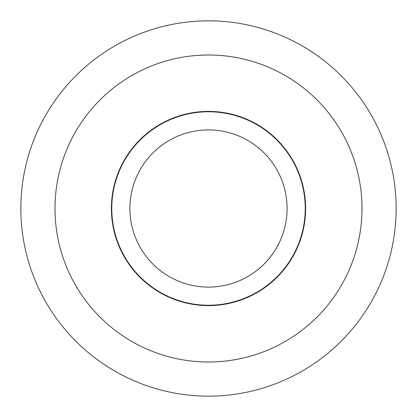 <?xml version="1.0" encoding="UTF-8"?>
<svg xmlns="http://www.w3.org/2000/svg" width="417" height="417" viewBox="0 0 417 417"><rect width="100%" height="100%" fill="white"/><g stroke="black" fill="none" stroke-linecap="round" stroke-linejoin="round"><path stroke-width="0.63" d="M20.85 208.5A187.65 187.65 0 0 1 208.5 20.85A187.65 187.65 0 0 1 396.15 208.5A187.65 187.65 0 0 1 208.5 396.15A187.65 187.65 0 0 1 20.85 208.5M208.5 362.003A153.503 153.503 0 0 0 362.003 208.5A153.503 153.503 0 0 0 208.5 54.997A153.503 153.503 0 0 0 54.997 208.5A153.503 153.503 0 0 0 208.5 362.003M111.391 208.5A97.109 97.109 0 0 1 208.5 111.391A97.109 97.109 0 0 1 305.609 208.5A97.109 97.109 0 0 1 208.5 305.609A97.109 97.109 0 0 1 111.391 208.5M305.234 208.5A96.734 96.734 0 0 0 208.5 111.766A96.734 96.734 0 0 0 111.766 208.5A96.734 96.734 0 0 0 208.5 305.234A96.734 96.734 0 0 0 305.234 208.5M129.911 208.5A78.589 78.589 0 0 1 208.5 129.911A78.589 78.589 0 0 1 287.089 208.5A78.589 78.589 0 0 1 208.5 287.089A78.589 78.589 0 0 1 129.911 208.5"/></g></svg>
